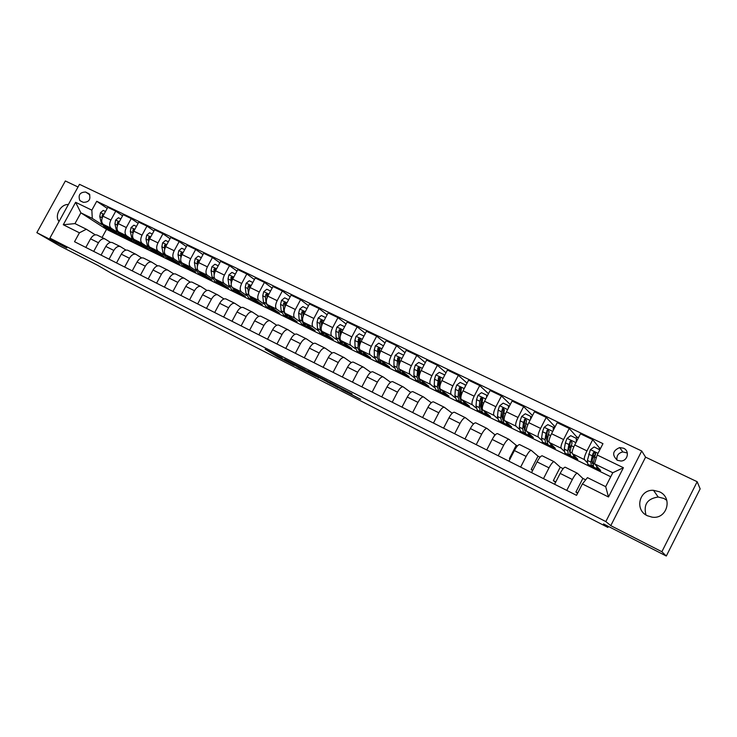 <?xml version="1.0" encoding="UTF-8"?>
<svg xmlns="http://www.w3.org/2000/svg" width="737" height="737" viewBox="0 0 737 737"><rect width="100%" height="100%" fill="white"/><g stroke="black" fill="none" stroke-linecap="round" stroke-linejoin="round"><path stroke-width="1.11" d="M282.17 357.924L265.108 349.218L277.711 356.901L294.247 365.414L277.508 355.814L282.17 357.924M659.44 491.772L653.489 490.317C639.32 489.257 634.235 509.903 647.316 515.725L652.052 517.144C666.921 519.659 673.259 497.696 659.44 491.772M645.971 514.97C643.309 504.578 647.381 498.599 658.196 497.033L663.908 498.452L666.782 500.322M68.375 204.518C60.766 203.845 54.096 215.932 59.052 221.459M623.566 448.225L619.679 447.58C612.53 450.731 611.774 454.978 617.403 460.321L620.95 461.021C627.832 460.929 629.868 450.869 623.566 448.225M627.334 452.979L622.82 451.947C618.361 452.979 616.418 455.696 616.998 460.109M352.019 394.037L329.319 382.006L342.641 390.149L360.642 399.288L340.743 388.906L333.253 384.226L352.083 393.908M78.021 186.995L65.353 180.97L36.85 232.662L59.651 245.854L97.542 265.228L111.738 273.491L607.896 527.425L608.403 526.43M661.872 551.727L697.174 481.722L645.575 457.161L610.78 525.647L661.872 551.727L666.303 556.03L603.492 523.915L607.896 527.425M610.78 525.647L605.832 521.575L49.886 238.115L79.485 184.333L641.724 450.989L605.832 521.575M36.85 232.662L66.791 247.945L49.886 238.115M304.27 369.228L284.583 359.168L298.826 367.763L316.072 376.515L304.27 369.228M307.559 370.831L326.804 380.725L338.136 387.782L316.578 376.192L318.67 377.851L307.559 370.831M697.174 481.722L700.15 488.861L666.303 556.03M80.692 201.063L83.327 202.334C88.965 202.26 90.946 199.487 89.288 194.015L85.658 192.035C79.974 192.173 78.011 194.964 79.78 200.418L80.692 201.063M610.743 476.756L106.524 229.354L80.886 212.836L74.971 223.597L86.34 229.225L79.421 232.809L74.529 241.718L576.546 495.347L582.377 483.942L587.463 477.631L605.685 486.669L612.788 472.739L594.519 463.822L600.664 470.565L589.646 465.13M79.421 232.809L63.281 224.748L75.625 202.297L91.849 210.165L92.282 218.401L101.918 224.638M107.224 208.387L96.722 201.284L91.849 210.165M96.722 201.284L602.967 443.656L597.163 454.996L623.401 467.709L608.495 496.987L582.377 483.942M645.575 457.161L641.724 450.989M106.524 229.354L102.056 237.507M110.928 230.469L118.39 234.173L103.309 224.398C101.338 222.638 101.209 219.902 102.94 216.199L107.795 207.337L115.755 211.15L110.882 220.05C109.14 223.772 109.251 226.508 111.213 228.258L116.99 232.017M92.282 218.401L80.886 212.836L75.625 202.297M599.642 448.16L592.723 439.685L586.984 450.897C584.754 455.475 583.907 458.396 584.432 459.639L587.113 462.486M592.723 439.685L580.461 433.807L574.74 444.964C572.529 449.524 571.709 452.435 572.281 453.697L577.799 459.363L566.891 453.974M576.96 437.207L569.25 428.446L563.556 439.538C561.354 444.079 560.562 446.99 561.17 448.262L564.063 451.145M569.25 428.446L557.227 422.679L551.552 433.715C549.36 438.239 548.595 441.141 549.249 442.44L555.357 448.363L544.744 443.121M554.694 426.456L546.228 417.409L540.571 428.39C538.397 432.895 537.66 435.797 538.351 437.105L541.437 440.026M546.228 417.409L534.436 411.762L528.798 422.679C526.633 427.165 525.914 430.067 526.66 431.394L533.321 437.557L522.782 432.352M532.473 415.557L523.639 406.584L518.019 417.464C515.872 421.923 515.181 424.816 515.964 426.161L519.226 429.118M523.639 406.584L512.068 401.039L506.466 411.854C504.32 416.294 503.666 419.187 504.486 420.551L511.69 426.953L501.455 421.896M510.271 404.502L501.473 395.962L495.89 406.732C493.762 411.154 493.127 414.047 493.983 415.41L497.42 418.423M501.473 395.962L490.114 390.518L484.55 401.232C482.431 405.626 481.823 408.519 482.717 409.901L490.437 416.543L480.395 411.578M488.456 393.705L479.713 385.543L474.177 396.202C472.067 400.578 471.477 403.471 472.408 404.862L476.01 407.92M479.713 385.543L468.557 380.2L463.039 390.803C460.938 395.161 460.376 398.044 461.344 399.454L469.57 406.317L459.722 401.389M467.028 383.139L458.359 375.308L452.85 385.856C450.768 390.205 450.224 393.088 451.228 394.507L454.987 397.602M458.359 375.308L447.405 370.057L441.914 380.559C439.842 384.88 439.326 387.763 440.367 389.2L449.073 396.266L439.445 391.329M445.977 372.784L437.382 365.257L431.91 375.713C429.846 380.016 429.358 382.89 430.426 384.336L434.342 387.478M437.382 365.257L426.631 360.107L421.177 370.499C419.123 374.783 418.653 377.657 419.758 379.122L428.934 386.391L419.537 381.416M425.295 362.65L416.783 355.391L411.357 365.736C409.311 370.011 408.86 372.876 410.002 374.35L414.056 377.537M416.783 355.391L406.225 350.324L400.808 360.623C398.781 364.87 398.349 367.745 399.518 369.228L409.136 376.69L399.841 371.927M404.972 352.71L396.561 345.699L391.163 355.953C389.136 360.181 388.731 363.046 389.937 364.539L394.129 367.763M399.214 371.678L399.758 372.093M396.561 345.699L386.179 340.724L380.799 350.923C378.79 355.133 378.403 357.998 379.638 359.509L389.689 367.155L380.504 362.567M385 342.954L376.681 336.173L371.319 346.335C369.32 350.526 368.951 353.382 370.223 354.902L374.553 358.173M379.776 362.116L380.467 362.632M376.681 336.173L366.492 331.291L361.148 341.397C359.159 345.57 358.808 348.426 360.107 349.955L370.564 357.786L361.517 353.309M365.377 333.391L357.159 326.823L351.835 336.883C349.854 341.038 349.522 343.884 350.849 345.432L355.308 348.739M360.669 352.719L361.498 353.336M357.159 326.823L347.136 322.014L341.83 332.037C339.858 336.173 339.554 339.02 340.909 340.568L351.761 348.564L342.871 344.17M346.095 323.994L337.97 317.629L332.682 327.597C330.72 331.714 330.434 334.561 331.816 336.118L336.394 339.471M337.97 317.629L328.122 312.912L322.852 322.834C320.899 326.933 320.632 329.771 322.041 331.346L333.281 339.508L324.538 335.178M327.127 314.782L319.112 308.591L313.861 318.467C311.917 322.557 311.668 325.395 313.105 326.97L317.794 330.36M319.112 308.591L309.439 303.957L304.197 313.787C302.271 317.859 302.032 320.687 303.497 322.281L315.104 330.6L306.316 326.251M308.49 305.726L300.576 299.71L295.362 309.503C293.437 313.557 293.215 316.385 294.708 317.979L299.517 321.406M300.576 299.71L291.069 295.15L285.864 304.897C283.948 308.932 283.754 311.751 285.265 313.363L297.223 321.839L288.766 317.647M290.166 296.836L282.354 290.977L277.167 300.678C275.26 304.703 275.085 307.522 276.624 309.135L281.543 312.599M282.354 290.977L273.003 286.5L267.835 296.154C265.937 300.162 265.771 302.971 267.338 304.602L279.636 313.216L271.317 309.098M272.146 288.103L264.445 282.391L259.286 292.009C257.397 295.998 257.25 298.807 258.844 300.438L263.855 303.939M264.445 282.391L255.242 277.987L250.101 287.559C248.231 291.53 248.093 294.339 249.714 295.979L262.344 304.731L254.154 300.687M254.422 279.516L246.821 273.952L241.699 283.478C239.829 287.439 239.718 290.24 241.358 291.889L246.471 295.426M246.821 273.952L237.775 269.613L232.671 279.102C230.81 283.045 230.709 285.845 232.376 287.504L245.32 296.394L237.259 292.405M236.992 271.078L229.493 265.652L224.398 275.094C222.556 279.019 222.473 281.82 224.149 283.478L229.364 287.043M229.493 265.652L220.593 261.386L215.517 270.792C213.684 274.698 213.61 277.49 215.315 279.157L228.562 288.176L220.639 284.252M219.847 262.777L212.449 257.48L207.392 266.849C205.559 270.737 205.503 273.528 207.235 275.205L212.532 278.798M212.449 257.48L203.698 253.288L198.649 262.612C196.825 266.49 196.788 269.272 198.539 270.958L212.081 280.097L204.278 276.237M202.97 254.615L195.683 249.447L190.653 258.733C188.838 262.593 188.81 265.375 190.579 267.07L195.968 270.691M195.683 249.447L187.069 245.32L182.057 254.56C180.252 258.411 180.243 261.184 182.03 262.888L195.849 272.146L187.953 268.231M186.378 246.6L179.183 241.543L174.181 250.746C172.384 254.578 172.394 257.351 174.199 259.055L179.671 262.713M179.183 241.543L170.708 237.48L165.724 246.646C163.936 250.46 163.955 253.233 165.788 254.938L179.874 264.316L172.311 260.576M170.035 238.705L162.941 233.758L157.976 242.888C156.198 246.692 156.226 249.456 158.077 251.17L163.632 254.855M162.941 233.758L154.604 229.769L149.657 238.852C147.879 242.639 147.925 245.403 149.795 247.125L164.148 256.605L156.53 252.846M153.959 230.939L146.967 226.102L142.029 235.158C140.26 238.935 140.325 241.681 142.213 243.413L147.842 247.125M146.967 226.102L138.759 222.169L133.839 231.188C132.08 234.946 132.153 237.692 134.06 239.433L148.662 249.014L141.338 245.375M138.141 223.302L131.232 218.567L126.331 227.549C124.581 231.289 124.664 234.034 126.589 235.776L132.291 239.507M131.232 218.567L123.153 214.697L118.27 223.633C116.52 227.365 116.621 230.11 118.565 231.851L133.415 241.543L126.202 237.931M95.303 234.827L86.34 229.225M110.504 242.399L104.903 238.917C102.59 238.272 100.444 239.553 98.454 242.759L93.71 251.409M125.953 250.092L120.251 246.527C117.966 245.9 115.829 247.208 113.83 250.442L109.058 259.166M141.642 257.904L135.838 254.265C133.581 253.657 131.453 254.984 129.445 258.245L124.654 267.043M157.58 265.845L151.675 262.114C149.454 261.524 147.336 262.879 145.318 266.168L140.491 275.048M173.775 273.915L167.769 270.092C165.576 269.53 163.467 270.903 161.44 274.228L156.585 283.174M190.238 282.124L184.121 278.208C181.956 277.656 179.865 279.065 177.829 282.409L172.946 291.437M206.968 290.461L200.731 286.444C198.612 285.919 196.53 287.347 194.485 290.737L189.566 299.839M223.965 298.936L217.627 294.818C215.536 294.321 213.472 295.777 211.418 299.194L206.471 308.379M241.257 307.559L234.79 303.34C232.745 302.861 230.69 304.344 228.636 307.79L223.652 317.057M258.834 316.339L252.247 311.991C250.239 311.539 248.203 313.05 246.13 316.532L241.119 325.883M276.707 325.257L270 320.798C268.028 320.365 266.011 321.912 263.929 325.422L258.89 334.856M294.883 334.34L288.047 329.752C286.122 329.347 284.123 330.922 282.031 334.469L276.955 343.986M313.372 343.58L306.408 338.854C304.528 338.476 302.538 340.079 300.447 343.672L295.344 353.272M332.175 352.995L325.091 348.122C323.257 347.772 321.286 349.402 319.185 353.032L314.036 362.724M351.309 362.576L344.096 357.546C342.309 357.224 340.356 358.891 338.246 362.549L333.069 372.332M370.785 372.332L363.433 367.137C361.692 366.842 359.767 368.546 357.648 372.24L352.433 382.116M390.601 382.273L383.111 376.893C381.425 376.635 379.518 378.376 377.39 382.107L372.148 392.075M410.767 392.397L403.139 386.833C401.508 386.603 399.629 388.371 397.492 392.148L392.213 402.218M431.302 402.724L423.535 396.948C421.96 396.755 420.108 398.56 417.962 402.374L412.646 412.536M452.205 413.254L444.3 407.248C442.79 407.082 440.956 408.934 438.801 412.784L433.448 423.047M473.495 423.996L465.452 417.732C463.997 417.612 462.191 419.491 460.035 423.388L454.637 433.752M493.735 436.811L494.831 434.692L486.991 428.418C485.6 428.326 483.822 430.251 481.657 434.194L476.231 444.66M510.059 458.976L509.442 458.497L516.232 445.332L508.935 439.298C507.609 439.252 505.868 441.214 503.684 445.194L498.221 455.77M516.232 445.332L517.448 445.931M532.593 470.565L531.193 469.46L538.028 456.166L531.294 450.39C530.041 450.381 528.318 452.389 526.135 456.415L520.635 467.092M538.028 456.166L540.083 457.189M555.541 482.413L553.34 480.625L560.231 467.194L554.077 461.684C552.897 461.721 551.212 463.776 549.019 467.848L543.473 478.635M560.231 467.194L563.16 468.649M577.55 493.385L575.91 492.003L582.847 478.433L577.301 473.209C576.196 473.283 574.547 475.383 572.345 479.492L566.762 490.4M582.847 478.433L585.675 479.842M122.563 215.784L115.755 211.15M97.293 235.14L97.017 235.011C94.686 234.357 92.53 235.619 90.55 238.816L85.824 247.429M112.512 242.694L112.245 242.556C109.942 241.92 107.795 243.21 105.806 246.434L101.052 255.122M127.971 250.359L127.704 250.23C125.428 249.613 123.3 250.921 121.292 254.173L116.51 262.934M143.669 258.143L143.411 258.014C141.172 257.416 139.044 258.761 137.036 262.031L132.227 270.866M159.625 266.057L159.367 265.928C157.156 265.348 155.046 266.72 153.029 270.018L148.183 278.927M175.839 274.1L175.581 273.971C173.407 273.418 171.306 274.8 169.28 278.144L164.406 287.126M192.311 282.271L192.062 282.142C189.916 281.608 187.824 283.026 185.788 286.389L180.887 295.454M209.05 290.571L208.811 290.452C206.701 289.936 204.628 291.373 202.583 294.772L197.645 303.92M226.066 299.01L225.826 298.89C223.762 298.402 221.699 299.867 219.644 303.303L214.679 312.525M243.367 307.587L243.136 307.476C241.1 307.007 239.055 308.508 237.001 311.972L231.998 321.277M260.962 316.311L260.732 316.201C258.742 315.758 256.706 317.288 254.643 320.788L249.613 330.176M278.844 325.183L278.623 325.072C276.679 324.658 274.661 326.215 272.589 329.752L267.522 339.223M297.039 334.211L296.827 334.101C294.92 333.714 292.921 335.298 290.839 338.863L285.744 348.426M315.547 343.387L315.335 343.285C313.474 342.917 311.502 344.538 309.402 348.14L304.28 357.786M334.377 352.728L334.165 352.627C332.359 352.286 330.397 353.935 328.297 357.574L323.128 367.321M353.53 362.226L353.327 362.125C351.567 361.821 349.633 363.507 347.514 367.183L342.318 377.012M373.023 371.89L372.83 371.798C371.116 371.522 369.2 373.244 367.081 376.957L361.849 386.879M392.867 381.729L392.683 381.646C391.025 381.397 389.127 383.148 386.999 386.907L381.729 396.921M413.061 391.752L412.886 391.66C411.283 391.448 409.413 393.245 407.275 397.031L401.969 407.146M433.623 401.951L433.457 401.868C431.91 401.683 430.067 403.517 427.921 407.349L422.587 417.557M454.563 412.333L454.407 412.25C452.923 412.112 451.099 413.973 448.944 417.851L443.573 428.16M475.89 422.909L475.733 422.835C474.315 422.734 472.528 424.632 470.363 428.547L464.955 438.966M497.613 433.688L497.466 433.614C496.112 433.549 494.352 435.493 492.178 439.445L486.733 449.966M519.742 444.66L519.613 444.595C518.323 444.568 516.591 446.548 514.408 450.556L508.926 461.178M509.442 458.497L510.133 458.847M542.294 455.844L542.174 455.788C540.958 455.798 539.254 457.824 537.07 461.869L531.543 472.61M531.193 469.46L532.759 470.252M565.316 467.276L565.168 467.184C564.026 467.24 562.359 469.322 560.157 473.412L554.602 484.255M553.34 480.625L555.818 481.878M575.91 492.003L577.78 492.942M594.335 455.963L595.643 453.402M594.519 463.822L597.163 454.996M74.971 223.597L63.281 224.748M623.401 467.709L612.788 472.739M608.495 496.987L605.685 486.669M287.9 360.9L304.031 370.14L287.946 360.817M318.568 376.745L310.701 372.71L320.466 378.081L318.688 376.515M105.511 211.51L103.235 210.413L100.499 212.68L99.771 216.595L101.282 222.85L104.765 227.457L106.524 228.323M107.786 227.3L110.743 230.395L113.166 230.782M103.76 224.693L107.519 228.746M110.237 230.147L108.468 229.281L105.308 225.688M103.696 214.826L102.24 215.02L102.148 218.051M120.85 218.907L118.445 217.747L115.617 220.087L114.935 223.956L116.372 230.23L119.781 234.827L121.587 235.711M122.95 234.716L125.852 237.802L128.256 238.171M118.878 232.054L122.591 236.135M125.354 237.554L123.54 236.669L120.435 233.076M118.97 222.344L117.45 222.39L117.404 225.706M136.437 226.416L133.904 225.19L131.039 227.549L130.329 231.436L131.702 237.719L135.037 242.298L136.879 243.201M138.353 242.252L141.2 245.32L143.577 245.679M134.217 239.534L137.893 243.625M140.712 245.08L138.851 244.168L135.801 240.575M134.475 230.008L134.254 229.437L132.909 229.87L132.89 233.509M152.273 234.044L149.602 232.754L146.709 235.131L145.972 239.037L147.262 245.32L150.523 249.889L152.412 250.82M153.996 249.898L156.788 252.957L159.137 253.288M158.077 251.17L149.795 247.125L153.443 251.243M156.308 252.727L154.401 251.787L151.417 248.194M150.201 237.848L149.989 237.056L148.607 237.48L148.625 241.469M149.814 238.558L148.607 237.48M168.358 241.791L165.539 240.437L162.628 242.823L161.854 246.757L163.08 253.049L166.258 257.6L168.193 258.549M169.888 257.674L172.615 260.723L174.936 261.027M165.641 254.836L169.224 258.973M172.145 260.483L170.192 259.535L167.271 255.932M166.101 245.955L165.963 244.804L164.554 245.209L164.609 249.585M165.751 246.591L164.554 245.209M184.711 249.668L181.744 248.249L178.796 250.644L177.995 254.597L179.146 260.898L182.232 265.431L184.222 266.407M186.037 265.569L188.7 268.6L190.994 268.885M181.717 262.63L185.263 266.831M188.23 268.369L186.24 267.393L183.375 263.791M182.177 254.339L182.205 252.671L180.758 253.058L180.851 257.876M181.975 254.707L181.938 253.86L180.758 253.058M201.321 257.674L198.207 256.181L195.231 258.595L194.402 262.565L195.462 268.876L198.465 273.39L200.501 274.385M202.435 273.593L205.033 276.605L207.3 276.872M198.041 270.497L201.56 274.809M204.582 276.384L202.537 275.38L199.745 271.769M198.566 262.777L198.714 260.677L197.23 261.036L197.35 266.379M198.456 262.98L198.382 261.828L197.23 261.036M218.207 265.817L214.937 264.242L211.924 266.674L211.068 270.663L212.053 276.983L214.964 281.479L217.047 282.492M219.11 281.737L221.634 284.749L223.873 284.989M214.624 278.402L218.115 282.907M221.192 284.528L219.101 283.505L216.374 279.885M215.25 271.327L215.49 268.812L213.96 269.143L214.117 275.131M215.204 271.409L215.093 269.926L213.96 269.143M235.37 274.081L231.952 272.432L228.903 274.883L228.009 278.899L228.903 285.219L231.731 289.696L233.859 290.737M236.052 290.028L238.512 293.013L240.713 293.234M231.455 286.214L234.937 291.152M238.069 292.801L235.923 291.751L233.279 288.121M232.229 279.996L232.542 277.084L230.976 277.379L231.178 284.27M232.219 280.014L232.072 278.153L230.976 277.379M252.819 282.492L249.235 280.76L246.158 283.229L245.228 287.264L246.038 293.593L248.765 298.043L250.948 299.111M253.27 298.448L255.656 301.424L257.83 301.608M249.511 288.793L249.88 285.495L248.268 285.753L247.872 288.545L248.664 294.874L252.045 299.517M255.223 301.212L253.031 300.134L250.469 296.504M249.511 288.784L249.336 286.518L248.268 285.753M270.571 291.041L266.812 289.236L263.699 291.714L262.74 295.767L263.459 302.096L266.075 306.528L268.314 307.624M270.774 307.007L273.086 309.964L275.223 310.12M267.107 297.711L267.513 294.063L265.845 294.275L265.431 297.075L266.131 303.404L269.429 308.029M272.672 309.761L270.415 308.656L267.936 305.017M267.089 297.766L266.895 295.021L265.845 294.275M288.618 299.738L284.685 297.849L281.543 300.346L280.539 304.418L281.166 310.756L283.681 315.16L285.974 316.284M288.582 315.703L290.811 318.651L292.911 318.78M285.016 306.758L285.449 302.787L283.727 302.935L283.275 305.744L283.883 312.083L286.389 316.486L287.098 316.67M290.396 318.448L288.093 317.325L285.698 313.667M284.952 306.951L284.74 303.672L283.727 302.935M306.97 308.582L302.861 306.601L299.683 309.116L298.651 313.216L299.167 319.554L301.58 323.93L303.93 325.081M306.675 324.556L308.821 327.486L310.894 327.578M303.229 315.989L303.69 311.677L301.903 311.742L301.424 314.561L301.93 320.899L304.326 325.275L305.072 325.468M308.425 327.283L306.067 326.132L303.764 322.465M303.1 316.376L302.889 312.47L301.903 311.742M325.643 317.583L321.35 315.51L318.135 318.043L317.057 322.161L317.481 328.499L319.784 332.857L322.189 334.027M325.091 333.557L327.145 336.459L329.181 336.533M321.737 325.432L322.244 320.742L320.392 320.696L319.886 323.534L320.291 329.872L322.576 334.22L323.34 334.405M326.758 336.275L324.344 335.086L322.133 331.41M321.553 326.076L321.35 321.415L320.392 320.696M344.64 326.731L340.162 324.575L336.901 327.127L335.796 331.263L336.109 337.601L338.292 341.922L340.752 343.129M343.81 342.705L345.782 345.598L347.781 345.635M340.558 335.114L341.111 329.983L339.213 329.808L338.67 332.663L338.965 339.002L341.13 343.322L341.931 343.488M345.413 345.413L342.935 344.197L340.826 340.503M340.301 336.136L340.135 330.517L339.213 329.808M363.931 336.127L359.297 333.797L355.999 336.358L354.847 340.522L355.059 346.86L357.123 351.153L359.647 352.387M362.862 352.019L364.741 354.893L366.694 354.884M359.693 345.082L360.301 339.416C359.849 338.2 359.195 338.09 358.348 339.084L357.97 348.288L360.006 352.572L360.835 352.737M359.352 346.897L359.241 339.775L358.348 339.084M364.382 354.709L361.839 353.465L359.831 349.679M383.47 345.865L378.763 343.175L375.428 345.764L374.239 349.946L374.341 356.284L376.275 360.54L378.864 361.812M382.245 361.489L384.032 364.345L385.939 364.308M379.131 355.4L379.804 349.043C379.454 347.671 378.79 347.486 377.823 348.518L377.298 357.731L379.214 361.987L380.08 362.134M379.021 358.403L378.68 349.191L377.823 348.518M383.682 364.17L381.075 362.899L379.177 358.882M403.36 355.768L403.388 355.041L398.579 352.728L395.207 355.326L393.973 359.527L393.954 365.874L395.76 370.094L398.413 371.393M401.969 371.126L403.655 373.963L405.525 373.88M398.892 366.473L399.629 358.873C399.417 357.316 398.763 357.067 397.648 358.118L396.967 367.339L398.754 371.559L399.657 371.697M398.874 368.518L398.468 358.781L397.648 358.118M403.314 373.797L400.642 372.489L398.874 367.735M423.609 365.865L423.646 364.806L418.754 362.447L415.336 365.064L414.065 369.292L413.918 375.63L415.594 379.813L418.312 381.149M418.487 377.381L418.957 377.132M422.052 380.937L423.628 383.747L425.452 383.636M423.296 383.59L420.569 382.254L418.929 378.072L419.786 368.841C419.731 367.155 419.086 366.833 417.833 367.883L416.985 377.123L418.634 381.305L419.574 381.416M418.92 378.44L418.34 375.594L418.616 368.528L417.824 367.892L418.616 368.528M444.227 376.137L444.273 374.737L439.289 372.342L435.834 374.976L434.508 379.223L434.24 385.562L435.779 389.707L438.561 391.071M438.782 387.137L439.399 386.75M442.486 390.923L443.95 393.715L445.728 393.549M443.646 393.558L440.837 392.185L439.344 388.049L440.358 378.809C440.404 377.224 439.777 376.837 438.478 377.639L437.363 387.082L438.874 391.227L439.86 391.31M439.326 388.519L438.699 385.525L439.197 378.247L438.478 377.639M444.273 374.737L444.743 375.142M465.222 386.593L465.277 384.861L460.201 382.411L456.7 385.073L455.337 389.339L454.932 395.668L456.323 399.776L459.179 401.177M459.455 397.04L460.247 396.469M463.297 401.085L464.642 403.858L466.374 403.646M464.347 403.71L461.473 402.301L460.128 398.201L461.316 388.961C461.426 387.487 460.828 387.036 459.529 387.607L458.534 390.896L458.11 397.225L459.473 401.324L460.514 401.361M460.1 398.754L459.437 395.64L460.192 388.187L459.529 387.607M465.277 384.861L465.858 385.377M486.613 397.252L486.66 395.161L481.491 392.674L477.954 395.354L476.535 399.638L476.001 405.967L477.235 410.03L480.165 411.467M480.515 407.091L481.491 406.271M484.485 411.43L485.711 414.185L487.397 413.927M486.66 395.161L487.24 396.045M485.434 414.047L482.486 412.6L481.289 408.547L482.652 399.297C482.818 397.916 482.256 397.418 480.966 397.805L479.796 401.223L479.243 407.543L480.45 411.605L481.547 411.596M481.252 409.146L480.552 405.93L481.593 398.358L480.966 397.805M508.401 408.114L508.447 405.663L503.187 403.121L499.594 405.82L498.129 410.131L497.457 416.451L498.534 420.468L501.547 421.942M501.989 417.262L503.168 416.129M506.07 421.96L507.167 424.696L508.797 424.392M508.447 405.663L508.981 406.999M506.909 424.567L503.878 423.084L502.846 419.077L504.394 409.827L502.809 408.234L501.446 411.743L500.755 418.063L501.814 422.071L502.966 421.997M502.781 419.703L502.054 416.423L503.38 408.768L502.809 408.234M530.603 419.169L530.64 416.359L525.278 413.77L521.649 416.488L520.129 420.818L519.318 427.128L520.23 431.099L523.316 432.61M523.896 427.552L525.306 426.014M531.147 417.28L532.059 416.35M528.051 432.683L529.019 435.41L530.603 435.042M530.64 416.359L531.128 418.155M528.77 435.291L525.674 433.771L524.799 429.809L526.531 420.56L525.039 418.883L523.51 422.467L522.671 428.768L523.565 432.739L524.799 432.573M524.726 430.417L523.952 427.101L524.799 420.79L525.564 419.39L525.039 418.883M553.229 430.445L553.257 427.248L547.794 424.613L544.118 427.359L542.543 431.707L541.575 438.008L542.321 441.933L545.491 443.481M546.274 437.916L547.941 435.853M553.441 427.451L555.182 426.483M550.456 443.61L551.276 446.318L552.805 445.894M553.257 427.248L553.708 429.524M551.046 446.207L547.867 444.651L547.167 440.735L549.102 431.486L547.674 429.754L545.988 433.384L545.002 439.685L545.721 443.591L547.047 443.305M547.084 441.279L546.264 437.981L547.434 430.961L548.153 430.242L547.674 429.754M576.297 441.933L576.306 438.358L570.733 435.668L567.011 438.432L565.38 442.808L564.266 449.091L564.837 452.96L568.08 454.554M569.13 448.326L571.12 445.553M575.855 438.137L577.458 437.198M573.285 454.729L573.957 457.437L575.431 456.94M576.306 438.358L576.712 441.113M573.745 457.336L570.484 455.733L569.959 451.873L572.096 442.624L570.733 440.846L568.89 444.512L567.748 450.795L568.291 454.655L569.747 454.204M569.885 452.288L568.992 449.073L570.337 442.062L571.166 441.316L570.733 440.846M599.798 449.846L594.123 446.944L590.346 449.717L587.38 460.395L587.767 464.209L591.102 465.839M592.511 458.727L595.579 453.845M598.61 449.109L600.148 448.114M596.555 466.051L597.071 468.76L598.49 468.188M596.878 468.668L593.525 467.028L593.184 463.223L595.533 453.983L594.215 452.168L593.257 452.877L592.244 455.853L590.936 462.127L591.295 465.931L592.907 465.24M593.147 463.416L592.456 463.545L592.161 460.367L593.681 453.366L594.602 452.619L594.215 452.168M584.432 459.639L572.281 453.697M561.17 448.262L549.249 442.44M538.351 437.105L526.66 431.394M515.964 426.161L504.486 420.551M493.983 415.41L482.717 409.901M472.408 404.862L461.344 399.454M451.228 394.507L440.367 389.2M430.426 384.336L419.758 379.122M410.002 374.35L399.518 369.228M389.937 364.539L379.638 359.509M370.223 354.902L360.107 349.955M350.849 345.432L340.909 340.568M331.816 336.118L322.041 331.346M313.105 326.97L303.497 322.281M294.708 317.979L285.265 313.363M276.624 309.135L267.338 304.602M258.844 300.438L249.714 295.979M241.358 291.889L232.376 287.504M224.149 283.478L215.315 279.157M207.235 275.205L198.539 270.958M190.579 267.07L182.03 262.888M174.199 259.055L165.788 254.938M142.213 243.413L134.06 239.433M126.589 235.776L118.565 231.851M111.213 228.258L103.309 224.398M98.454 242.759L90.55 238.816M110.882 220.05L102.94 216.199M126.331 227.549L118.27 223.633M113.83 250.442L105.806 246.434M142.029 235.158L133.839 231.188M129.445 258.245L121.292 254.173M157.976 242.888L149.657 238.852M145.318 266.168L137.036 262.031M174.181 250.746L165.724 246.646M161.44 274.228L153.029 270.018M190.653 258.733L182.057 254.56M177.829 282.409L169.28 278.144M207.392 266.849L198.649 262.612M194.485 290.737L185.788 286.389M224.398 275.094L215.517 270.792M211.418 299.194L202.583 294.772M241.699 283.478L232.671 279.102M228.636 307.79L219.644 303.303M259.286 292.009L250.101 287.559M246.13 316.532L237.001 311.972M277.167 300.678L267.835 296.154M263.929 325.422L254.643 320.788M295.362 309.503L285.864 304.897M282.031 334.469L272.589 329.752M313.861 318.467L304.197 313.787M300.447 343.672L290.839 338.863M332.682 327.597L322.852 322.834M319.185 353.032L309.402 348.14M351.835 336.883L341.83 332.037M338.246 362.549L328.297 357.574M371.319 346.335L361.148 341.397M357.648 372.24L347.514 367.183M391.163 355.953L380.799 350.923M377.39 382.107L367.081 376.957M411.357 365.736L400.808 360.623M397.492 392.148L386.999 386.907M431.91 375.713L421.177 370.499M417.962 402.374L407.275 397.031M452.85 385.856L441.914 380.559M438.801 412.784L427.921 407.349M474.177 396.202L463.039 390.803M460.035 423.388L448.944 417.851M495.89 406.732L484.55 401.232M481.657 434.194L470.363 428.547M518.019 417.464L506.466 411.854M503.684 445.194L492.178 439.445M540.571 428.39L528.798 422.679M526.135 456.415L514.408 450.556M563.556 439.538L551.552 433.715M549.019 467.848L537.07 461.869M586.984 450.897L574.74 444.964M572.345 479.492L560.157 473.412M89.896 194.909L85.658 192.035M89.122 193.849L88.302 193.287M280.088 357.344L279.738 357.998M278.089 356.174L277.711 356.901M304.234 369.2L303.81 369.992M330.452 383L330.065 383.728M328.472 381.766L328.02 382.614M323.783 379.113L323.432 379.767M321.682 378.044L321.36 378.643M321.507 377.952L321.258 378.422M103.954 214.356L100.499 212.68M102.351 223.375L101.282 222.85M102.065 217.71L99.771 216.595M103.226 215.674L102.24 215.02M119.283 221.773L115.691 220.031M117.625 230.838L116.372 230.23M117.257 225.089L114.935 223.956M118.546 223.118L117.45 222.39M134.862 229.299L131.112 227.493M133.139 238.42L131.702 237.719M132.688 232.588L130.329 231.436M134.116 230.681L132.909 229.87M150.689 236.955L146.783 235.066M148.892 246.121L147.262 245.32M148.367 240.207L145.972 239.037M166.765 244.73L162.702 242.768M164.904 253.943L163.08 253.049M164.296 247.936L161.854 246.757M183.098 252.634L178.87 250.589M181.173 261.893L179.146 260.898M180.473 255.803L177.995 254.597M199.709 260.668L195.305 258.54M197.7 269.972L195.462 268.876M196.917 263.791L194.402 262.565M216.577 268.83L212.007 266.61M214.504 278.181L212.053 276.983M213.629 271.907L211.068 270.663M233.73 277.121L228.977 274.827M231.492 286.481L228.903 285.219M230.607 280.161L228.009 278.899M251.179 285.56L246.232 283.165M248.664 294.874L246.038 293.593M247.872 288.545L245.228 287.264M268.913 294.137L263.782 291.659M266.131 303.404L263.459 302.096M265.431 297.075L262.74 295.767M286.951 302.861L281.617 300.281M283.883 312.083L281.166 310.756M283.275 305.744L280.539 304.418M305.293 311.733L299.756 309.061M301.93 320.899L299.167 319.554M301.424 314.561L298.651 313.216M323.958 320.761L318.209 317.979M320.291 329.872L317.481 328.499M319.886 323.534L317.057 322.161M342.945 329.946L336.984 327.062M338.965 339.002L336.109 337.601M338.67 332.663L335.796 331.263M341.019 333.797L340.485 333.539M362.263 339.287L356.082 336.302M357.97 348.288L355.059 346.86M357.777 341.94L354.847 340.522M360.319 343.175L359.628 342.843M381.923 348.794L375.511 345.699M377.298 357.731L374.341 356.284M377.215 351.392L374.239 349.946M379.97 352.728L379.104 352.304M401.941 358.477L395.29 355.262M396.967 367.339L393.954 365.874M397.003 361.001L393.973 359.527M399.961 362.438L398.92 361.931M422.31 368.334L415.428 364.999M416.985 377.123L413.918 375.63M417.151 370.785L414.065 369.292M420.32 372.332L419.104 371.734M443.057 378.367L435.917 374.912M437.363 387.082L434.24 385.562M439.897 388.325L439.344 388.049M437.649 380.753L434.508 379.223M441.048 382.402L439.639 381.72M439.114 378.477L438.368 377.851M464.19 388.583L456.793 385.009M458.11 397.225L454.932 395.668M460.92 398.588L460.128 398.201M458.534 390.896L455.337 389.339M462.163 392.655L460.551 391.872M459.989 388.592L459.289 387.984M485.711 398.993L478.037 395.281M479.243 407.543L476.001 405.967M482.32 409.053L481.289 408.547M479.796 401.223L476.535 399.638M483.665 403.102L481.851 402.227M481.252 398.892L480.588 398.302M507.636 409.597L499.686 405.755M500.755 418.063L497.457 416.451M504.126 419.712L502.846 419.077M501.446 411.743L498.129 410.131M505.573 413.743L503.546 412.766M502.901 409.385L502.284 408.814M529.967 420.403L521.741 416.423M522.671 428.768L519.318 427.128M526.347 430.565L524.799 429.809M523.51 422.467L520.129 420.818M527.885 424.586L525.647 423.499M524.965 420.072L524.394 419.519M552.732 431.412L544.21 427.285M545.002 439.685L541.575 438.008M548.982 441.629L547.167 440.735M545.988 433.384L542.543 431.707M550.631 435.641L548.171 434.443M547.434 430.961L546.909 430.426M575.938 442.633L567.103 438.358M567.748 450.795L564.266 449.091M572.059 452.905L569.959 451.873M568.89 444.512L565.38 442.808M573.819 446.908L571.12 445.59M570.337 442.062L569.867 441.546M598.02 453.319L590.438 449.653M590.936 462.127L587.38 460.395M594.621 463.932L593.184 463.223M592.244 455.853L588.67 454.121M596.316 457.834L594.51 456.958M593.681 453.366L593.257 452.877M658.196 497.033L653.489 490.317M622.82 451.947L619.679 447.58M104.903 238.917L97.017 235.011M120.251 246.527L112.245 242.556M135.838 254.265L127.704 250.23M151.675 262.114L143.411 258.014M167.769 270.092L159.367 265.928M184.121 278.208L175.581 273.971M200.731 286.444L192.062 282.142M217.627 294.818L208.811 290.452M234.79 303.34L225.826 298.89M252.247 311.991L243.136 307.476M270 320.798L260.732 316.201M288.047 329.752L278.623 325.072M306.408 338.854L296.827 334.101M325.091 348.122L315.335 343.285M344.096 357.546L334.165 352.627M363.433 367.137L353.327 362.125M383.111 376.893L372.83 371.798M403.139 386.833L392.683 381.646M423.535 396.948L412.886 391.66M444.3 407.248L433.457 401.868M465.452 417.732L454.407 412.25M486.991 428.418L475.733 422.835M508.935 439.298L497.466 433.614M531.294 450.39L519.613 444.595M554.077 461.684L542.174 455.788M577.301 473.209L565.168 467.184M80.969 201.201L79.78 200.418M304.455 369.338L304.031 370.14M321.572 377.98L321.314 378.459M578.471 437.686L577.357 437.152M600.581 448.326L600.056 448.068"/></g></svg>
